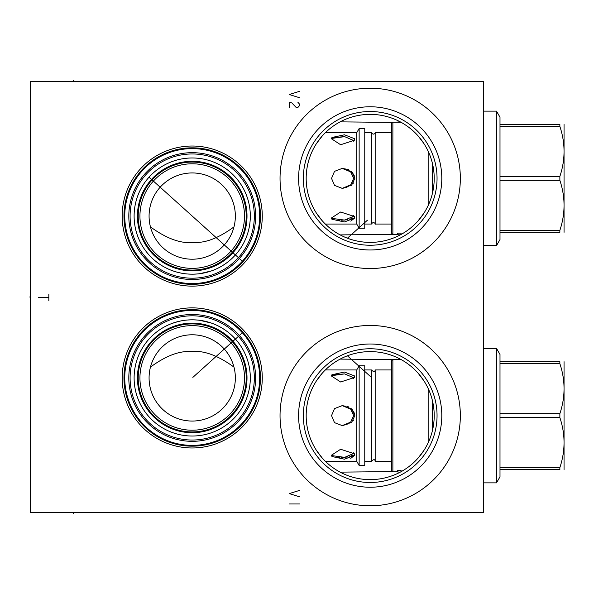 <?xml version="1.0" encoding="UTF-8"?>
<svg xmlns="http://www.w3.org/2000/svg" width="594" height="594" viewBox="0 0 594 594"><rect width="100%" height="100%" fill="white"/><g stroke="black" fill="none" stroke-linecap="round" stroke-linejoin="round"><path stroke-width="0.89" d="M30.457 81.326L30.457 512.674L483.375 512.674L483.375 81.326L30.457 81.326M122.164 216.075A70.055 70.055 0 0 1 192.218 146.027A70.055 70.055 0 0 1 262.266 216.075A70.055 70.055 0 0 1 192.218 286.13A70.055 70.055 0 0 1 122.164 216.075M122.164 377.925A70.055 70.055 0 0 1 192.218 307.87A70.055 70.055 0 0 1 262.266 377.925A70.055 70.055 0 0 1 192.218 447.973A70.055 70.055 0 0 1 122.164 377.925M280.041 178.378A90.154 90.154 0 0 1 370.196 88.224A90.154 90.154 0 0 1 460.343 178.378A90.154 90.154 0 0 1 370.196 268.533A90.154 90.154 0 0 1 280.041 178.378M280.041 415.622A90.154 90.154 0 0 1 370.196 325.467A90.154 90.154 0 0 1 460.343 415.622A90.154 90.154 0 0 1 370.196 505.776A90.154 90.154 0 0 1 280.041 415.622M124.755 216.075A67.464 67.464 0 0 0 192.218 283.538A67.464 67.464 0 0 0 259.682 216.075A67.464 67.464 0 0 0 192.218 148.619A67.464 67.464 0 0 0 124.755 216.075M242.367 261.204L149.54 177.628M245.537 257.41L244 259.318M243.696 259.682L243.377 260.061M243.043 260.439L242.708 260.818M242.018 261.583L241.676 261.961M240.659 263.031L240.05 263.647M128.809 216.075A63.41 63.41 0 0 1 192.218 152.673A63.41 63.41 0 0 1 255.628 216.075A63.41 63.41 0 0 1 192.218 279.484A63.41 63.41 0 0 1 128.809 216.075M130.101 216.075A62.118 62.118 0 0 1 192.218 153.965A62.118 62.118 0 0 1 254.329 216.075A62.118 62.118 0 0 1 192.218 278.192A62.118 62.118 0 0 1 130.101 216.075M134.11 216.075A58.101 58.101 0 0 1 192.218 157.974A58.101 58.101 0 0 1 250.319 216.075A58.101 58.101 0 0 1 192.218 274.183A58.101 58.101 0 0 1 134.11 216.075M231.705 258.702L229.989 260.224M225.141 263.951L223.173 265.243M218.184 268.057L216.476 268.874M213.989 269.951L211.746 270.797M211.367 270.931L199.918 273.671L204.937 272.772M196.896 273.99L193.844 274.161L196.896 273.99M190.778 274.161L187.726 274.005L190.778 274.161M181.719 273.225L178.801 272.609L181.719 273.225M178.252 272.475L176.18 271.926M175.965 271.866L171.896 270.515M168.102 268.941L165.726 267.79L168.109 268.941M164.828 267.322L163.484 266.58L164.828 267.322M160.15 264.53L159.407 264.033M158.821 263.625L157.573 262.726M155.866 261.405L154.277 260.083L155.866 261.405M152.814 258.784L151.477 257.506L152.814 258.784M149.71 255.687L149.146 255.078M148.144 253.942L147.245 252.866L148.144 253.942M145.753 250.965L145.151 250.156L145.753 250.965M174.681 271.473L178.2 272.468M206.786 272.327L210.424 271.258M223.181 265.243L223.819 264.835M236.39 253.824L237.11 252.97M237.14 252.933L235.35 255.004M138.209 216.075A54.002 54.002 0 0 0 192.218 270.084A54.002 54.002 0 0 0 246.22 216.075A54.002 54.002 0 0 0 192.218 162.073A54.002 54.002 0 0 0 138.209 216.075M139.939 216.075A52.279 52.279 0 0 0 192.218 268.362A52.279 52.279 0 0 0 244.498 216.075A52.279 52.279 0 0 0 192.218 163.796A52.279 52.279 0 0 0 139.939 216.075M149.079 216.075A43.132 43.132 0 0 1 192.218 172.943A43.132 43.132 0 0 1 235.35 216.075A43.132 43.132 0 0 1 192.218 259.214A43.132 43.132 0 0 1 149.079 216.075M233.977 226.893C218.629 238.135 205.123 243.295 193.451 242.382C181.066 243.882 166.736 238.721 150.46 226.893M306.237 175.683L306.407 172.973M307.098 167.56L307.625 164.857M308.271 162.147L308.486 161.338M309.043 159.444L309.949 156.734M310.989 154.032L312.177 151.336M313.498 148.656L314.976 145.998M316.602 143.369L322.356 135.84M324.547 133.502L326.752 131.363M326.841 131.281L329.165 129.24M330.116 128.467L331.422 127.443M333.538 125.898L335.476 124.599M337.206 123.515L338.714 122.639M338.714 234.118L337.206 233.242M335.476 232.157L333.538 230.858M331.422 229.314L330.153 228.319M329.173 227.517L326.849 225.482M326.752 225.393L324.547 223.262M322.356 220.916L316.602 213.387M314.976 210.766L313.498 208.108M312.177 205.427L310.989 202.732M309.949 200.029L309.043 197.319M308.494 195.441L308.271 194.609M307.625 191.907L307.098 189.196M306.407 183.784L306.237 181.073M401.67 122.639L403.178 123.515M404.908 124.599L406.845 125.898M408.962 127.443L410.268 128.46M411.211 129.24L413.543 131.274M413.632 131.363L415.837 133.502M418.028 135.84L423.782 143.369M425.408 145.99L426.886 148.649M428.207 151.329L429.395 154.032M430.435 156.734L431.341 159.444M431.897 161.338L432.113 162.147M432.113 194.609L431.89 195.441M431.341 197.319L430.435 200.029M429.395 202.732L428.207 205.427M426.886 208.108L425.408 210.766M423.782 213.387L418.028 220.916M415.837 223.262L413.632 225.393M413.535 225.482L411.211 227.517M410.239 228.311L408.962 229.314M406.845 230.858L404.908 232.157M403.178 233.242L401.67 234.118M306.177 178.378A64.011 64.011 0 0 1 370.196 114.367A64.011 64.011 0 0 1 434.207 178.378A64.011 64.011 0 0 1 370.196 242.389A64.011 64.011 0 0 1 306.177 178.378M340.147 121.859L392.649 122.409M395.916 122.171L400.237 121.859M400.237 234.905L395.916 234.585M392.649 234.348L340.147 234.905M346.814 237.971L346.205 237.726M345.604 237.481L345.032 237.236M344.446 236.984L343.971 236.776M342.664 236.167L343.792 236.694M344.149 236.858L344.951 237.206M345.389 237.392L345.857 237.585M346.874 237.994L347.423 238.201L367.426 220.188M347.98 238.417L347.423 238.201M349.161 238.84L349.762 239.04M350.349 239.241L350.913 239.419M351.002 239.449L351.44 239.582M351.5 239.605L351.915 239.724M350.579 239.315L350.126 239.167M349.636 239.003L349.116 238.825M238.922 329.239L239.753 330.049M240.035 330.338L240.659 330.969M241.676 332.039L242.018 332.417M242.367 332.796L192.85 377.383M242.708 333.182L243.043 333.561M243.377 333.939L243.696 334.318M244 334.682L245.018 335.929M244.498 335.283L243.934 334.608M128.809 377.925A63.41 63.41 0 0 1 192.218 314.516A63.41 63.41 0 0 1 255.628 377.925A63.41 63.41 0 0 1 192.218 441.327A63.41 63.41 0 0 1 128.809 377.925M130.101 377.925A62.118 62.118 0 0 1 192.218 315.808A62.118 62.118 0 0 1 254.329 377.925A62.118 62.118 0 0 1 192.218 440.035A62.118 62.118 0 0 1 130.101 377.925M134.11 377.925A58.101 58.101 0 0 1 192.218 319.817A58.101 58.101 0 0 1 250.319 377.925A58.101 58.101 0 0 1 192.218 436.026A58.101 58.101 0 0 1 134.11 377.925M228.668 332.677L230.724 334.415M226.269 330.843L226.804 331.237M224.287 329.47L223.173 328.757M216.476 325.126L218.213 325.958M212.34 323.411L213.989 324.049M211.367 323.069L199.918 320.329L211.367 323.069M196.896 320.01L193.844 319.839L196.896 320.01M190.778 319.839L187.726 319.995L190.778 319.839M181.719 320.775L178.801 321.391L181.719 320.775M178.252 321.525L176.559 321.97M172.037 323.433L178.2 321.532M168.102 325.059L165.726 326.21L168.109 325.059M164.85 326.67L163.491 327.42L164.842 326.67M160.076 329.522L161.382 328.675M154.826 333.449L155.799 332.647M148.144 340.058L147.245 341.134L148.144 340.058M145.753 343.035L145.151 343.844L145.753 343.035M149.146 338.922L150.252 337.734M157.573 331.274L158.902 330.316M223.181 328.757L225.141 330.049M138.209 377.925A54.002 54.002 0 0 0 192.218 431.927A54.002 54.002 0 0 0 246.22 377.925A54.002 54.002 0 0 0 192.218 323.916A54.002 54.002 0 0 0 138.209 377.925M139.939 377.925A52.279 52.279 0 0 0 192.218 430.204A52.279 52.279 0 0 0 244.498 377.925A52.279 52.279 0 0 0 192.218 325.638A52.279 52.279 0 0 0 139.939 377.925M149.079 377.925A43.132 43.132 0 0 1 192.218 334.786A43.132 43.132 0 0 1 235.35 377.925A43.132 43.132 0 0 1 192.218 421.057A43.132 43.132 0 0 1 149.079 377.925M150.46 367.107A43.132 43.132 0 0 1 233.977 367.107C217.694 355.279 203.363 350.118 190.986 351.618C179.314 350.705 165.8 355.865 150.46 367.107M306.237 412.927L306.407 410.216M307.098 404.804L307.625 402.101M308.271 399.391L308.486 398.581M309.043 396.688L309.949 393.978M310.989 391.275L312.177 388.573M313.498 385.892L314.976 383.234M316.602 380.613L322.356 373.084M324.547 370.745L326.752 368.599M326.841 368.518L329.165 366.483M330.116 365.711L331.422 364.686M333.538 363.142L335.476 361.843M337.206 360.758L338.714 359.882M338.714 471.361L337.206 470.485M335.476 469.401L333.538 468.102M331.422 466.557L330.153 465.562M329.173 464.76L326.849 462.726M326.752 462.637L324.547 460.506M322.356 458.16L316.602 450.631M314.976 448.01L313.498 445.351M312.177 442.671L310.989 439.976M309.949 437.273L309.043 434.556M308.494 432.684L308.271 431.853M307.625 429.15L307.098 426.44M306.407 421.027L306.237 418.317M401.67 359.882L403.178 360.758M404.908 361.843L406.845 363.142M408.962 364.686L410.268 365.704M411.211 366.483L413.543 368.518M413.632 368.607L415.837 370.745M418.028 373.084L423.782 380.613M425.408 383.234L426.886 385.892M428.207 388.573L429.395 391.268M430.435 393.978L431.341 396.688M431.897 398.581L432.113 399.391M432.113 431.853L431.89 432.684M431.341 434.556L430.435 437.266M429.395 439.976L428.207 442.671M426.886 445.351L425.408 448.01M423.782 450.631L418.028 458.16M415.837 460.506L413.632 462.637M413.535 462.726L411.211 464.76M410.239 465.555L408.962 466.557M406.845 468.102L404.908 469.401M403.178 470.485L401.67 471.361M306.177 415.622A64.011 64.011 0 0 1 370.196 351.611A64.011 64.011 0 0 1 434.207 415.622A64.011 64.011 0 0 1 370.196 479.633A64.011 64.011 0 0 1 306.177 415.622M346.874 356.006L348.567 355.375M351.915 354.276L351.5 354.403M351.44 354.418L351.039 354.544M350.913 354.581L350.349 354.759M349.762 354.96L349.161 355.16M345.857 356.415L345.389 356.608M344.951 356.794L344.149 357.143M343.792 357.306L342.664 357.833M343.51 357.44L343.896 357.261M343.971 357.224L344.446 357.016M345.032 356.764L345.493 356.563M346.205 356.274L346.814 356.029M340.147 359.095L392.649 359.652M395.916 359.415L400.237 359.095M392.649 471.591L340.147 472.141A64.011 64.011 0 0 0 400.237 472.141L395.916 471.829M303.334 415.622A66.862 66.862 0 0 1 370.196 348.76A66.862 66.862 0 0 1 437.05 415.622A66.862 66.862 0 0 1 370.196 482.484A66.862 66.862 0 0 1 303.334 415.622M298.589 415.622A71.607 71.607 0 0 0 370.196 487.229A71.607 71.607 0 0 0 441.795 415.622A71.607 71.607 0 0 0 370.196 344.015A71.607 71.607 0 0 0 298.589 415.622M124.755 377.925A67.464 67.464 0 0 0 192.218 445.381A67.464 67.464 0 0 0 259.682 377.925A67.464 67.464 0 0 0 192.218 310.462A67.464 67.464 0 0 0 124.755 377.925A67.464 67.464 0 0 1 192.218 310.462A67.464 67.464 0 0 1 259.682 377.925A67.464 67.464 0 0 1 192.218 445.381A67.464 67.464 0 0 1 124.755 377.925M303.334 178.378A66.862 66.862 0 0 1 370.196 111.516A66.862 66.862 0 0 1 437.05 178.378A66.862 66.862 0 0 1 370.196 245.24A66.862 66.862 0 0 1 303.334 178.378M298.589 178.378A71.607 71.607 0 0 0 370.196 249.985A71.607 71.607 0 0 0 441.795 178.378A71.607 71.607 0 0 0 370.196 106.772A71.607 71.607 0 0 0 298.589 178.378M483.375 111.13L496.495 111.13L496.495 245.626L483.375 245.626M500 232.299L500 176.425L559.867 176.425L559.867 180.331C565.429 197 565.429 213.677 559.867 230.346L559.867 232.299C565.429 232.299 565.429 232.299 559.867 232.299C565.429 232.299 565.429 232.299 559.867 232.299L500 232.299L500 239.545L496.495 245.626M500 180.331L559.867 180.331M500 230.346L559.867 230.346M496.495 111.13L500 117.211L500 124.458L559.867 124.458C565.429 124.458 565.429 124.458 559.867 124.458C565.429 124.458 565.429 124.458 559.867 124.458L559.867 126.411C565.429 143.08 565.429 159.756 559.867 176.425M564.048 124.458L564.048 232.299M500 124.458L500 176.425M500 126.411L559.867 126.411M432.477 163.617L432.477 193.139M428.163 205.517L428.163 151.24M392.879 234.585L391.758 233.464L391.758 123.292L392.879 122.171L392.879 234.585L397.624 234.585L397.624 233.13L401.076 233.13L401.076 234.444M399.881 233.13L398.819 233.13M391.758 132.7L375.178 132.7L375.178 224.057C376.091 225 373.968 220.426 371.421 224.057L364.761 224.057M391.758 224.057L375.178 224.057M375.178 132.7C376.091 131.668 374.034 136.345 371.421 132.7L364.761 132.7M364.761 228.244L364.761 128.512L359.147 128.512L359.147 228.244L364.761 228.244M359.147 128.512L356.734 132.7L356.734 224.057L359.147 228.244M356.734 132.7L325.349 132.7M356.734 224.057L325.349 224.057M331.534 138.818L331.942 137.496L344.453 134.793L354.848 138.818L354.336 140.295L340.629 144.743L331.534 138.818M331.534 178.378L334.511 171.347L342.538 168.288L351.707 171.755L354.848 178.378L351.707 185.001L342.538 188.469L334.511 185.41L331.534 178.378M331.534 217.939L340.629 212.013L354.336 216.461L354.848 217.939L344.453 221.963L331.942 219.26L331.534 217.939M350.824 185.736L351.225 185.417M353.178 183.346L353.489 182.885M354.551 176.225L352.116 172.156M352.042 172.074L351.44 171.518M348.626 169.684L347.208 169.097M354.848 138.818L344.453 134.793L331.942 137.496M350.742 221.124L354.848 217.939M341.944 188.461L350.646 184.897L353.69 178.378L350.646 171.859L341.944 168.295L346.079 169.112M348.181 170.062L349.064 170.604M351.18 172.394L351.819 173.144M350.683 184.86L346.005 187.674M333.605 137.444L344.78 136.665M353.593 141.164L353.69 140.555L344.668 136.65L331.563 138.432M352.821 217.887L349.814 219.297M347.839 219.728L341.468 220.226M339.894 220.203L337.793 220.077M331.563 218.332L344.661 220.107L353.69 216.201L353.593 215.592M371.421 132.7L371.421 224.057M483.375 348.374L496.495 348.374L496.495 482.87L483.375 482.87M500 469.542L500 413.669L559.867 413.669L559.867 417.575C565.429 434.244 565.429 450.92 559.867 467.589L559.867 469.542C565.429 469.542 565.429 469.542 559.867 469.542C565.429 469.542 565.429 469.542 559.867 469.542L500 469.542L500 476.789L496.495 482.87M500 417.575L559.867 417.575M500 467.589L559.867 467.589M496.495 348.374L500 354.455L500 361.701L559.867 361.701C565.429 361.701 565.429 361.701 559.867 361.701C565.429 361.701 565.429 361.701 559.867 361.701L559.867 363.654C565.429 380.323 565.429 397 559.867 413.669M564.048 361.701L564.048 469.542M500 361.701L500 413.669M500 363.654L559.867 363.654M432.477 400.861L432.477 430.383M428.163 442.76L428.163 388.483M392.879 471.829L391.758 470.708L391.758 360.536L392.879 359.415L392.879 471.829L397.624 471.829L397.624 470.374L401.076 470.374L401.076 471.688M399.881 470.374L398.819 470.374M391.758 369.943L375.178 369.943L375.178 461.3C374.94 459.14 373.685 459.14 371.421 461.3L364.761 461.3M391.758 461.3L375.178 461.3M375.178 369.943C374.94 372.104 373.685 372.104 371.421 369.943L364.761 369.943M364.761 465.488L364.761 365.756L359.147 365.756L359.147 465.488L364.761 465.488M359.147 365.756L356.734 369.943L356.734 461.3L359.147 465.488M356.734 369.943L325.349 369.943M356.734 461.3L325.349 461.3M331.534 376.061L331.942 374.74L344.453 372.037L354.848 376.061L354.336 377.539L340.629 381.987L331.534 376.061M331.534 415.622L334.511 408.59L342.538 405.531L351.707 408.999L354.848 415.622L351.707 422.245L342.538 425.712L334.511 422.653L331.534 415.622M331.534 455.182L340.629 449.257L354.336 453.705L354.848 455.182L344.453 459.207L331.942 456.504L331.534 455.182M350.824 422.98L351.225 422.661M353.178 420.589L353.489 420.121M354.551 413.469L352.116 409.392M352.042 409.318L351.44 408.761M348.626 406.927L347.208 406.341M354.848 376.061L344.453 372.037L331.942 374.74M350.742 458.368L354.848 455.182M341.944 425.705L350.646 422.141L353.69 415.622L350.646 409.103L341.944 405.539L346.079 406.355M348.181 407.306L349.064 407.848M351.18 409.637L351.819 410.387M350.683 422.104L346.005 424.918M333.605 374.688L344.78 373.908M353.593 378.408L353.69 377.814M352.821 455.123L349.814 456.541M347.839 456.972L341.468 457.469M339.894 457.447L337.793 457.321M353.69 377.799L344.668 373.893L331.563 375.668M331.563 455.568L344.661 457.35L353.69 453.445L353.593 452.836M371.421 369.943L371.421 461.3M347.423 355.799L371.317 377.309M299.621 91.29L289.271 94.52L299.621 97.758M289.271 107.462L289.271 102.287L291.862 102.933L296.168 107.462L297.898 107.462L299.621 105.524L299.621 104.232L297.898 102.287M299.621 490.377L289.271 493.607L299.621 496.844M299.621 503.964L289.271 503.964M48.834 294.327L48.834 300.794M48.834 297.564L38.484 297.564M30.457 297L29.7 297L30.457 297M73.597 512.674L73.597 513.439L73.597 512.674M73.597 81.326L73.597 80.561L73.597 81.326M123.968 216.075A68.243 68.243 0 0 1 192.218 147.832A68.243 68.243 0 0 1 260.462 216.075A68.243 68.243 0 0 1 192.218 284.326A68.243 68.243 0 0 1 123.968 216.075M137.429 216.075A54.789 54.789 0 0 1 192.218 161.293A54.789 54.789 0 0 1 247.007 216.075A54.789 54.789 0 0 1 192.218 270.864A54.789 54.789 0 0 1 137.429 216.075M137.429 377.925A54.789 54.789 0 0 1 192.218 323.136A54.789 54.789 0 0 1 247.007 377.925A54.789 54.789 0 0 1 192.218 432.707A54.789 54.789 0 0 1 137.429 377.925M123.968 377.925A68.243 68.243 0 0 0 192.218 446.168A68.243 68.243 0 0 0 260.462 377.925A68.243 68.243 0 0 0 192.218 309.674A68.243 68.243 0 0 0 123.968 377.925M392.879 122.171L400.831 122.171M392.879 359.415L400.831 359.415"/></g></svg>
